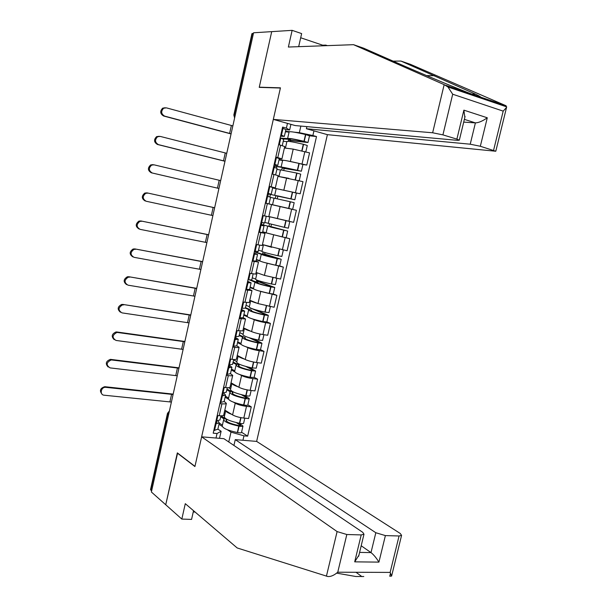 <?xml version="1.0" encoding="UTF-8"?>
<svg xmlns="http://www.w3.org/2000/svg" width="607" height="607" viewBox="0 0 607 607"><rect width="100%" height="100%" fill="white"/><g stroke="black" fill="none" stroke-linecap="round" stroke-linejoin="round"><path stroke-width="0.91" d="M375.824 532.734L385.384 535.594L378.92 562.112C376.332 557.894 373.692 554.722 370.998 552.59L375.824 532.734L235.258 439.627L256.64 441.403L327.401 134.655L495.798 151.242L480.327 146.264L470.22 144.2L475.402 122.887C478.764 122.735 482.724 121.028 487.277 117.781L480.327 146.264M298.674 46.671L301.641 33.59L292.134 30.35L253.574 32.778L151.386 492.004L165.726 504.758L177.601 453.08M259.971 87.393L259.272 87.18L271.716 31.64L259.227 87.37L280.404 88.03L194.961 466.366L177.343 452.883L165.726 504.758L181.819 519.076L191.569 519.41L193.534 510.715M235.273 115.034L233.847 114.989L251.943 33.643L252.398 33.468L234.272 114.951L234.659 117.796M253.438 33.4L252.398 33.468M151.636 490.896L150.528 489.599L167.494 413.329L167.805 413.777L150.809 490.168M224.825 410.089L232.587 414.907C235.425 416.44 239.166 417.487 243.809 418.071L248.597 418.534L251.275 406.865L246.488 406.364C241.844 405.757 238.096 404.717 235.25 403.23L233.528 402.206M224.165 401.447L226.358 403.344C226.039 403.905 224.567 404.057 221.919 403.807L219.226 415.689C221.866 415.924 223.353 415.742 223.68 415.142L223.702 415.044M219.226 415.689L217.207 415.492M247.846 404.846L251.275 406.865M221.919 403.807L219.909 403.602M228.444 399.163L225.136 397.19M231.024 382.827L238.892 387.274C241.761 388.692 245.516 389.724 250.16 390.362L254.932 390.908L257.626 379.178L252.853 378.601C248.21 377.933 244.446 376.917 241.563 375.536L239.75 374.557M223.596 387.334L225.607 387.57C228.247 387.843 229.719 387.729 230.023 387.22L230.045 387.129M254.151 377.326L257.626 379.178M230.478 373.646L232.716 375.361C232.42 375.839 230.956 375.923 228.315 375.627L226.305 375.384M234.681 371.81L231.313 369.982M237.246 355.436L245.22 359.503C248.126 360.816 251.897 361.818 256.533 362.523L261.306 363.153L264.007 351.37L259.242 350.709C254.606 349.973 250.828 348.979 247.914 347.712L245.964 346.764M230.015 359.041L232.018 359.306C234.659 359.632 236.115 359.587 236.404 359.154L236.419 359.078M260.486 349.678L264.007 351.37M234.408 339.654L238.285 339.267L236.798 345.831L239.112 347.242C238.832 347.636 237.375 347.659 234.742 347.31L232.739 347.029M240.949 344.321L237.519 342.652M243.506 327.909L251.586 331.597C254.523 332.795 258.309 333.782 262.945 334.556L267.71 335.261L270.426 323.425L265.661 322.681C261.025 321.885 257.239 320.906 254.287 319.752L252.14 318.819M236.457 330.61L242.823 330.898M266.852 321.892L270.426 323.425M243.195 317.643L245.532 318.986L239.196 318.538M247.261 316.71L243.756 315.185M249.788 300.26L257.983 303.561L274.136 307.241L276.868 295.343L258.225 290.715M242.937 302.036L249.265 302.574M249.917 280.024L254.94 282.164C255.752 283.12 260.995 284.691 270.661 286.876L274.751 287.452L273.249 294.016L276.868 295.343M249.606 289.44L251.988 290.594L245.691 289.903M253.643 288.97L250.023 287.597M256.108 272.475L264.409 275.381L280.601 279.076L283.348 267.126L263.954 262.376M249.447 273.317L255.737 274.114M279.675 265.927L283.348 267.126M256.048 261.048L258.476 262.065L252.216 261.131M260.191 261.139L256.321 259.872M262.452 244.56L287.096 250.782L289.858 238.771L262.641 232.011M255.995 244.462L262.232 245.539L264.993 233.392L258.772 232.208M285.874 237.671L289.858 238.771M262.368 232.58L264.993 233.392M268.825 216.509L293.621 222.352L296.398 210.28L271.534 204.597M262.565 215.462L268.764 216.782L271.541 204.574L265.358 203.148M272.68 187.813L300.184 193.777L302.969 181.645L277.953 176.356M269.174 186.319L275.335 187.889L272.346 187.343M295.571 192.859L300.184 193.777M278.12 175.635L271.982 173.943M286.55 160.734L306.77 165.066L309.57 152.881L293.211 149.117L284.402 147.979M279.083 159.611L283.355 160.256M275.821 157.031L281.936 158.852L279.296 158.586M302.893 164.474L306.77 165.066M284.729 146.553L278.636 144.595M228.756 441.964L231.001 432.131L227.322 429.718M222.238 426.395L218.983 424.27M217.883 429.111L221.123 431.266L219.514 438.315M216.016 438.019L217.033 433.519L221.123 431.266M290.912 124.352L289.638 129.974L286.39 128.13L282.612 127.075L213.201 433.186L217.033 433.519M286.39 128.13L287.468 123.38M313.948 130.854L312.878 135.528L299.357 132.683L300.867 126.081M231.001 432.131L243.961 435.834L247.664 436.152L316.513 136.545L312.878 135.528M243.961 435.834L242.944 440.265M285.518 131.279L289.463 131.681M294.16 132.159L299.357 132.683M289.638 129.974L285.897 129.602L282.392 128.047M241.563 432.237L247.664 436.152M287.612 138.472L289.122 131.848C290.275 131.362 295.746 132.25 305.526 134.526L309.502 135.809L316.513 136.545M216.365 421.152L216.965 422.335L215.477 423.125M105.861 387.342L105.58 387.327C100.861 386.978 99.419 394.937 104.154 395.21L169.892 401.91L171.576 394.338L105.861 387.342L105.011 386.72L173.17 394.11M102.052 394.193C99.252 390.726 100.147 388.23 104.738 386.697L105.011 386.72M219.984 419.877L215.925 421.159M215.28 424.02L219.302 422.882L217.996 421.008M217.867 429.179L213.801 430.553M220.682 416.789L224.226 419.05L223.687 419.574C224.195 421.827 229.241 423.997 238.809 426.099L239.059 426.144C241.328 426.531 242.633 426.509 242.982 426.061L238.961 423.178M241.525 432.404L241.51 432.472C241.161 432.928 239.856 432.966 237.587 432.579L237.337 432.533C227.769 430.439 222.739 428.231 222.245 425.924L223.657 419.741M243.642 423.193L243.627 423.254C243.278 423.694 241.973 423.716 239.704 423.322L239.454 423.276C229.878 421.175 224.84 419.012 224.324 416.789L225.721 410.643C225.88 411.69 227.86 412.919 231.684 414.346M236.328 422.609L240.668 425.515L238.513 425.507C230.584 423.769 226.411 421.964 225.986 420.097L226.722 419.536L226.373 421.061M224.491 416.038L223.467 415.393M222.428 425.143L219.256 423.079M226.722 419.536L220.902 415.833M171.386 402.13L169.892 401.91M173.071 394.558L171.576 394.338M390.521 573.091L389.747 576.233L391.598 576.081L390.142 572.409L399.065 535.981L401.584 535.366L400.233 533.462L256.64 441.403M201.638 436.828L337.105 531.58L346.825 534.509L361.211 534.919L363.988 534.213L362.766 532.339L223.877 438.679L201.638 436.828L194.923 466.548L177.305 453.057M193.254 511.974L195.105 512.05M346.825 534.509L337.758 572.204C333.964 575.444 330.58 576.87 327.621 576.475L237.193 547.962L185.294 503.681L181.819 519.076M363.798 576.513L355.755 576.498L336.665 573.137M385.384 535.594L399.065 535.981M233.93 445.455L235.258 439.627M359.594 552.4L370.998 552.59L361.195 545.769M358.912 555.215L354.693 561.854L361.211 534.919M444.165 84.654L447.951 86.991L452.693 94.222L442.92 134.875L432.639 132.774L444.165 84.654L353.524 44.683L288.371 47.043L292.134 30.35M353.524 44.683L363.616 48.173L396.257 62.521C419.801 72.923 459.476 89.548 472.496 94.373L480.243 97.006C481.283 97.166 479.735 96.225 475.6 94.176L400.931 61.057L393.139 61.148M327.401 134.655L306.391 128.722L470.22 144.2M322.575 45.806L322.712 45.206L300.693 37.763M322.712 45.206L325.754 45.1L327.332 45.631M493.582 150.301L503.188 111.127L506.542 107.431L506.094 105.777L410.423 64.334L400.931 61.057M259.272 87.18L280.442 87.833L273.317 119.389L295.199 125.566L457.549 140.346L459.332 140.171L456.881 139.124L442.92 134.875M273.317 119.389L432.639 132.774M306.876 126.628L306.391 128.722M463.702 122.106L475.402 122.887L464.37 119.359M325.618 45.692L325.754 45.1M456.881 139.124L463.885 110.148L464.848 117.379M222.253 393.275L223.255 394.596L221.798 395.256M221.623 396.037L225.599 395.142L223.702 393.139M111.779 359.989L111.195 359.966C106.255 362.44 105.884 365.08 110.072 367.895L175.742 375.612L177.434 368.009L111.779 359.989L110.922 359.42L179.012 367.85M108.129 366.992C105.155 363.714 105.891 361.18 110.337 359.39L110.922 359.42M226.282 392.145L222.276 393.161M224.158 401.493L220.136 402.6M226.813 389.815L230.402 391.902L229.878 392.35C230.448 394.345 235.531 396.401 245.114 398.518L245.372 398.571C247.641 398.974 248.938 398.989 249.272 398.602L244.135 395.347M247.808 404.983L247.8 405.044C247.466 405.438 246.161 405.438 243.893 405.036L243.635 404.983C234.052 402.873 228.983 400.787 228.429 398.731L229.848 392.494M249.932 395.726L249.917 395.779C249.591 396.159 248.293 396.143 246.025 395.734L245.767 395.681C236.176 393.564 231.092 391.523 230.516 389.55L231.927 383.336M241.366 394.694L246.685 397.752L244.811 397.987C236.867 396.234 232.656 394.535 232.185 392.881L232.898 392.403L232.595 393.738M230.668 388.897L228.589 387.698M228.589 398.048L225.372 396.136M238.027 386.788C234.127 385.415 232.094 384.261 231.942 383.343M232.898 392.403L227.003 388.981M177.236 375.847L175.742 375.612M178.928 368.244L177.434 368.009M228.536 365.551L229.583 366.727L228.149 367.243M227.997 367.918L231.927 367.273L229.036 365.042M117.735 332.507L116.832 332.492C112.174 335.094 111.9 337.75 116.013 340.444L181.614 349.2L183.314 341.551L117.735 332.507L116.863 331.983L184.885 341.468M114.245 339.67C111.104 336.574 111.673 334.009 115.967 331.976L116.863 331.983M232.61 364.283L228.657 365.027M230.478 373.677L226.502 374.504M232.967 362.713L236.601 364.632L236.1 365.004C236.73 366.742 241.852 368.677 251.457 370.809L255.6 371.014L248.855 367.243M254.128 377.433L249.97 377.304C240.364 375.179 235.258 373.214 234.643 371.416L236.07 365.126M256.26 368.13L252.11 367.956C242.497 365.824 237.375 363.904 236.738 362.189L238.172 355.899C238.331 356.704 240.418 357.766 244.431 359.101M245.85 366.469L252.99 370.194L251.131 370.346C243.172 368.578 238.93 366.969 238.407 365.528L239.105 365.141L238.847 366.279M236.867 361.628L233.596 359.928M234.78 370.824L231.525 369.064M239.105 365.141L233.126 362M183.109 349.442L181.614 349.2M184.809 341.802L183.314 341.551M234.856 337.697L235.933 338.721L234.537 339.101M238.285 339.267L234.977 337.151M123.714 304.889L122.515 304.904C118.122 307.628 117.948 310.276 121.984 312.871L187.517 322.658L189.225 314.98L122.826 304.426L190.78 314.972M120.414 312.21C117.098 309.304 117.508 306.71 121.635 304.441L122.826 304.426M238.968 336.286L235.068 336.748M236.798 345.831L232.906 346.278M239.15 335.481L242.838 337.226L242.352 337.522C243.043 339.002 248.202 340.815 257.831 342.963L261.951 343.296L261.351 342.803L252.664 338.744M260.471 349.753L256.336 349.495C246.708 347.348 241.563 345.504 240.888 343.964L242.33 337.621M262.611 340.406L258.483 340.102C248.855 337.955 243.688 336.149 242.99 334.692L244.439 328.334C244.591 329.009 246.745 329.996 250.903 331.285M249.105 337.72L259.333 342.507L257.489 342.56C249.515 340.785 245.236 339.275 244.667 338.046L245.342 337.75L245.122 338.698M243.096 334.229L239.78 332.682M240.994 343.471L237.701 341.862M245.342 337.75L239.279 334.889M189.012 322.916L187.517 322.658M190.719 315.245L189.225 314.98M241.199 309.707L242.322 310.579L240.949 310.822M240.85 311.262L244.682 311.125L241.298 309.274M129.723 277.149L128.244 277.202C124.109 280.009 124.025 282.665 127.986 285.161L193.451 295.996L195.166 288.279L128.828 276.731L196.706 288.348M126.62 284.622C123.138 281.906 123.38 279.288 127.349 276.784L128.828 276.731M245.357 308.151L241.51 308.341M243.202 317.636L239.34 317.916M245.357 308.128L249.098 309.699L248.627 309.911C249.378 311.133 254.583 312.825 264.235 314.987L268.332 315.443L267.717 315.018L253.992 309.312M266.845 321.938L262.732 321.543C253.089 319.388 247.891 317.666 247.155 316.384L248.612 309.987M269 312.544L264.887 312.112C255.236 309.942 250.031 308.265 249.272 307.066L250.729 300.662C250.85 301.178 253.104 302.089 257.474 303.356M250.342 307.954L265.699 314.692L263.878 314.646C255.881 312.855 251.571 311.452 250.949 310.435L251.602 310.23L251.435 310.981M249.356 306.702L245.994 305.313M247.246 315.981L243.9 314.54M251.602 310.23L245.463 307.658M250.266 308.265L251.586 308.477M194.946 296.277L193.451 295.996M196.66 288.568L195.166 288.279M247.573 281.58L248.733 282.301L247.39 282.399M247.315 282.725L251.101 282.847L247.648 281.269M135.763 249.265L134.018 249.371C130.141 252.262 130.133 254.91 134.018 257.322L199.407 269.212L201.129 261.465L134.853 248.908L202.655 261.609M132.872 256.898C129.223 254.371 129.306 251.738 133.108 249.014L134.853 248.908M251.776 279.88L247.982 279.789M249.614 289.41L245.797 289.418M273.249 294.016L269.159 293.462C259.493 291.284 254.257 289.691 253.46 288.666L254.925 282.225M276.83 278.378L275.411 284.577L271.329 283.985C261.655 281.8 256.404 280.244 255.585 279.311L257.057 272.854M256.693 280.032L256.465 281.033L272.103 286.739L270.29 286.603C262.285 284.789 257.937 283.492 257.262 282.695L257.899 282.581L257.77 283.128M255.646 279.045L252.239 277.816M253.529 288.371L250.137 287.081M264.235 275.32L257.065 272.809M274.751 287.452L258.445 281.39L258.597 280.707M257.899 282.581L251.078 280.077M256.465 281.033L258.445 281.39M200.902 269.508L199.407 269.212M202.624 261.761L201.129 261.465M253.984 253.324L255.183 253.885L253.863 253.847M253.817 254.052L257.55 254.432L254.03 253.119M141.833 221.252L139.845 221.411C136.196 224.362 136.279 227.01 140.08 229.347L205.386 242.307L207.124 234.522L140.9 220.956L208.633 234.742M139.155 229.029C135.353 226.692 135.278 224.051 138.92 221.107L140.9 220.956M258.225 251.473L254.485 251.101M257.55 254.432L256.04 261.093L252.292 260.775M255.41 251.26L255.198 252.186L261.276 254.287C262.156 254.986 267.437 256.427 277.126 258.628L280.54 259.045L264.667 254.06L265.009 252.565M281.193 259.326L279.683 265.919L275.616 265.244C265.927 263.051 260.653 261.579 259.788 260.82L261.268 254.325M283.332 250.016L281.86 256.435L277.794 255.722C268.097 253.521 262.808 252.087 261.928 251.427L263.408 244.909M263.074 251.973L262.687 253.665L278.848 258.787L264.144 255.145M261.966 251.26L258.514 250.19M259.834 260.623L256.404 259.5M271.663 247.299L263.461 244.856M266.435 245.744L268.461 246.359M264.227 254.796L257.193 252.58L257.429 251.533M262.687 253.665L264.667 254.06M255.198 252.186L257.193 252.58M206.881 242.618L205.386 242.307M208.611 234.841L207.124 234.522M260.426 224.924L261.655 225.334L260.373 225.144M260.35 225.235L264.037 225.872L260.441 224.84M147.926 193.109L145.718 193.322C142.296 196.327 142.44 198.967 146.166 201.243L211.403 215.273L213.14 207.457L146.985 192.859L214.643 207.753M145.225 200.978C141.507 198.701 141.363 196.069 144.785 193.079L146.985 192.859M266.215 216.267L264.705 222.936L261.025 222.268M265.654 216.145L262.558 215.5M264.037 225.872L262.52 232.572L258.825 231.988M261.943 222.458L261.465 224.56L287.672 231.07L270.919 226.601L271.443 224.294M287.672 231.07L286.155 237.694L282.103 236.897L266.154 232.845L267.641 226.297M289.751 221.494L288.34 228.164L284.554 227.382L268.302 223.399L269.796 216.836M289.858 221.532L268.818 216.54M269.485 223.786L268.947 226.176L285.32 230.531L270.547 227.033M268.317 223.338L264.819 222.428M266.177 232.747L262.694 231.783M272.429 217.405L287.49 220.986M270.578 226.881L263.453 224.992L263.946 222.845M268.947 226.176L270.919 226.601M261.465 224.56L263.453 224.992M212.89 215.606L211.403 215.273M214.635 207.791L213.14 207.457M267.588 193.345L268.84 193.686L267.558 193.458M267.55 193.496L271.223 194.232L267.596 193.299M265.38 203.064L269.022 203.906L265.38 203.064M220.682 180.613L154.049 164.831L151.644 165.104C148.427 168.139 148.639 170.772 152.281 173.003L151.325 172.79C147.691 170.567 147.478 167.942 150.695 164.914L153.093 164.634M272.748 187.51L269.136 186.493M266.921 196.273L270.555 197.184L269.022 203.906M272.543 204.734L274.045 198.14L290.154 201.714L294.183 202.677L292.657 209.332L265.373 203.11L292.657 209.332M277.247 198.8L277.847 196.182L294.85 199.756L268.408 193.959L267.831 196.493M294.85 199.756L296.375 193.087L292.354 192.085L276.208 188.633L274.705 195.234M288.462 208.368L265.365 203.125L288.462 208.368M270.502 197.404L274.038 198.163M276.193 188.701L272.642 187.988M277.642 195.871L292.491 199.217L275.874 195.72L275.267 198.368M269.819 196.979L270.396 194.43L277.619 195.947M277.847 196.182L275.874 195.72M270.396 194.43L268.408 193.959M151.325 172.79L218.93 188.474L152.281 173.003M274.159 164.345L275.381 164.838L274.068 164.763M274.03 164.929L277.771 165.377L274.197 164.178M226.752 153.313L160.202 136.408L157.623 136.742C154.588 139.807 154.853 142.433 158.427 144.625L157.463 144.474C153.89 142.288 153.624 139.663 156.652 136.605L159.231 136.279M279.303 158.647L275.745 157.35M273.522 167.175L277.096 168.374M278.97 176.462L280.472 169.861L296.709 173.056L300.723 174.141L299.213 180.711M288.849 178.337L279.068 176.554M283.742 170.256L284.159 168.45L301.391 171.204L281.14 166.948L274.736 166.06L274.425 167.426M302.923 164.52L298.925 163.374C289.167 161.121 283.735 160.096 282.65 160.309L281.147 166.917M281.595 177.001L285.351 177.669M276.86 169.391L280.449 169.99M282.612 160.476L279.008 159.937M284.106 167.471L299.023 170.666L282.187 167.957L281.747 169.922M276.39 168.025L276.724 166.568L284.038 167.752M284.159 168.45L282.187 167.957M276.724 166.568L274.736 166.06M225 161.196L158.427 144.625M157.463 144.474L224.985 161.272M280.768 135.209L281.959 135.847L280.601 135.938M280.54 136.218L284.357 136.393L280.836 134.921M232.86 125.884L166.394 107.856L163.64 108.243C160.779 111.331 161.098 113.949 164.603 116.104L163.624 116.013C160.127 113.858 159.8 111.248 162.661 108.167L165.248 107.743M280.153 137.926L283.666 139.42M285.434 148.062L286.936 141.446C288.075 141.044 293.53 141.985 303.303 144.246L307.286 145.49M290.427 161.31L293.211 149.117L285.427 148.108M290.275 141.583L290.503 140.596L307.969 142.524L303.978 141.287C294.205 139.018 288.742 138.1 287.604 138.525L281.056 138.206M285.889 129.648L284.357 136.393M283.257 141.249L286.883 141.681M289.061 132.121L285.411 131.749M290.601 138.927L290.487 139.42L289.956 139.064C290.905 138.707 295.427 139.473 303.523 141.355L305.245 141.992L288.537 140.058L288.249 141.332M282.999 138.927L290.487 139.42M290.503 140.596L288.537 140.058M283.074 138.571L281.094 138.032M231.092 133.806L164.603 116.104M163.624 116.013L231.062 133.942M286.641 177.904L283.871 190.037M280.108 206.547L277.353 218.626M273.605 235.053L270.866 247.072M267.141 263.423L264.409 275.381M260.699 291.656L257.983 303.561M254.287 319.752L251.586 331.597M247.914 347.712L245.22 359.503M241.563 375.536L238.892 387.274M235.25 403.23L232.587 414.907M273.969 174.444L271.17 186.797M267.353 203.611L264.561 215.902M260.767 232.633L257.99 244.871M254.212 261.511L251.45 273.689M247.694 290.252L244.94 302.369M241.199 318.85L238.468 330.906M234.742 347.31L232.018 359.306M228.315 375.627L225.607 387.57M280.624 145.126L277.809 157.547M298.242 180.476L295.457 192.639M291.663 209.195L288.894 221.297M285.115 237.769L282.354 249.818M278.605 266.207L275.851 278.203M272.118 294.509L269.387 306.444M265.661 322.681L262.945 334.556M259.242 350.709L256.533 362.523M252.853 378.601L250.16 390.362M246.488 406.364L243.809 418.071M304.858 151.613L302.058 163.844M169.323 411.417L167.805 413.777L168.663 414.376M217.716 415.545L216.449 421.152M215.796 424.012L214.317 430.538M215.971 424.005L214.491 430.53M238.809 426.099L237.337 432.533M239.059 426.144L237.587 432.579M241.002 417.662L239.704 423.322M240.402 425.173L240.289 425.674M217.883 415.56L216.616 421.144M240.744 417.616L239.454 423.276M337.758 572.204L390.142 572.409M378.92 562.112L354.693 561.854M326.429 576.149L337.105 531.58M445.363 85.17L472.496 94.373M480.243 97.006L506.094 105.777M503.188 111.127L452.693 94.222M463.885 110.148L487.277 117.781M505.145 105.451L504.941 106.286M426.615 75.617L434.612 75.685M224.104 387.395L222.792 393.169M222.139 396.045L220.652 402.6M222.314 396.045L220.827 402.593M245.114 398.518L243.635 404.983M245.372 398.571L243.893 405.036M247.353 389.929L246.025 395.734M246.685 397.752L246.586 398.184M224.264 387.418L222.966 393.169M247.095 389.876L245.767 395.681M230.516 359.109L229.173 365.05M228.513 367.941L227.018 374.527M228.687 367.941L227.193 374.527M251.457 370.809L249.97 377.304M251.715 370.862L250.228 377.357M253.726 362.06L252.368 368.009M230.683 359.132L229.34 365.05M253.476 362.007L252.11 367.956M236.965 330.686L235.577 336.794M234.917 339.7L233.414 346.316M235.091 339.708L233.589 346.324M257.831 342.963L256.336 349.495M258.089 343.016L256.594 349.541M260.137 334.055L258.741 340.155M237.132 330.709L235.744 336.802M259.879 334.002L258.483 340.102M243.445 302.119L242.018 308.394M241.358 311.315L239.848 317.969M241.525 311.33L240.015 317.985M264.235 314.987L262.732 321.543M264.485 315.041L262.99 321.596M266.579 305.913L265.145 312.165M243.604 302.142L242.185 308.409M266.321 305.86L264.887 312.112M249.955 273.416L248.491 279.865M247.823 282.794L246.305 289.478M247.99 282.816L246.472 289.501M270.661 286.876L269.159 293.462M270.919 286.929L269.417 293.522M273.051 277.634L271.587 284.038M250.114 273.446L248.658 279.888M272.793 277.581L271.329 283.985M256.495 244.568L254.993 251.192M254.325 254.136L252.8 260.858M254.492 254.166L252.967 260.881M277.126 258.628L275.616 265.244M277.384 258.681L275.874 265.305M279.554 249.227L278.052 255.775M256.662 244.598L255.16 251.215M279.296 249.166L277.794 255.722M263.059 215.614L261.526 222.374M260.858 225.334L259.326 232.086M261.018 225.372L259.493 232.117M283.628 230.243L282.103 236.897M283.886 230.296L282.361 236.95M286.079 220.713L284.554 227.382M263.226 215.644L261.693 222.405M285.821 220.652L284.296 227.322M269.637 186.622L268.097 193.421M267.421 196.395L265.881 203.178M267.581 196.433L266.048 203.216M290.154 201.714L288.621 208.406M290.412 201.774L288.879 208.459M292.612 192.146L291.079 198.846M269.804 186.66L268.256 193.458M292.354 192.085L290.821 198.785M217.443 188.117L219.188 180.264M276.246 157.486L274.698 164.315M274.015 167.304L272.482 174.072M274.182 167.35L272.649 174.11M296.709 173.056L295.184 179.74M296.967 173.116L295.442 179.793M299.183 163.435L297.642 170.165M276.405 157.532L274.857 164.36M298.925 163.374L297.384 170.104M223.505 160.84L225.265 152.949M282.885 128.206L281.329 135.073M280.646 138.077L279.137 144.732M280.806 138.13L279.303 144.777M303.303 144.246L301.793 150.84M303.561 144.314L302.051 150.908M305.784 134.587L304.236 141.348M283.044 128.259L281.489 135.126M305.526 134.526L303.978 141.287M229.605 133.434L231.366 125.497M284.736 146.522L281.936 158.852M278.12 175.62L275.335 187.889M258.476 262.065L255.729 274.152M251.988 290.594L249.257 302.62M245.532 318.986L242.815 330.959M239.112 347.242L236.404 359.154M232.716 375.361L230.023 387.22M226.358 403.344L223.68 415.142M233.847 114.989L234.613 118.016M169.421 410.947L167.494 413.329M105.58 387.327L104.738 386.697M219.302 422.882L217.83 429.354M244.788 418.162L243.627 423.254M220.91 415.787L219.946 420.044M242.982 426.061L241.51 432.472M356.028 572.272L361.901 576.62M363.988 534.213L358.654 556.285M401.584 535.366L391.598 576.081M471.647 94.055L475.6 94.176M459.332 140.171L465.068 116.461M506.542 107.431L495.798 151.242M506.693 106.885L447.951 86.991M111.195 359.966L110.337 359.39M225.599 395.142L224.12 401.644M251.139 390.476L249.917 395.779M227.291 387.706L226.244 392.289M249.272 398.602L247.8 405.044M116.832 332.492L115.967 331.976M231.927 367.273L230.448 373.806M257.512 362.652L256.245 368.176M233.695 359.481L232.58 364.405M255.6 371.014L254.113 377.486M122.515 304.904L121.635 304.441M263.924 334.7L262.603 340.444M240.137 331.118L238.946 336.384M261.951 343.296L260.464 349.791M128.244 277.202L127.349 276.784M244.682 311.125L243.179 317.719M270.358 306.611L268.992 312.575M246.609 302.62L245.334 308.235M268.332 315.443L266.837 321.968M134.018 249.371L133.108 249.014M251.101 282.847L249.598 289.478M253.111 273.977L251.761 279.941M139.845 221.411L138.92 221.107M259.652 245.19L258.218 251.51M145.718 193.322L144.785 193.079M151.644 165.104L150.695 164.914M272.755 187.495L271.223 194.232M157.623 136.742L156.652 136.605M277.103 168.344L275.624 174.862M302.931 164.505L301.391 171.204M279.311 158.609L277.771 165.377M163.64 108.243L162.661 108.167M283.681 139.367L282.27 145.589M309.509 135.786L307.969 142.524M307.294 145.468L305.822 151.871"/></g></svg>

